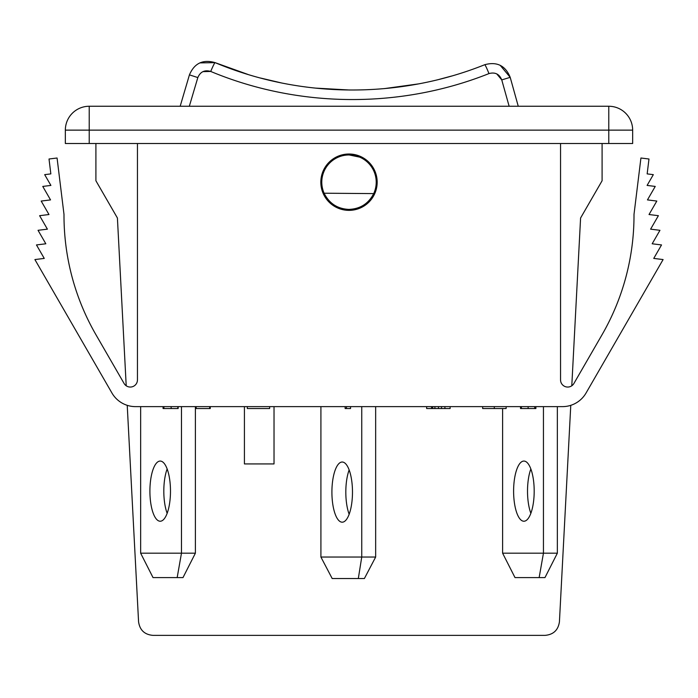 <?xml version="1.0" encoding="UTF-8"?>
<svg xmlns="http://www.w3.org/2000/svg" width="698" height="698" viewBox="0 0 698 698"><rect width="100%" height="100%" fill="white"/><g stroke="black" fill="none" stroke-linecap="round" stroke-linejoin="round"><path stroke-width="1.05" d="M373.709 193.599A27.222 27.222 0 0 0 354.942 155.619A27.222 27.222 0 0 0 324.116 193.215C329.186 203.415 337.413 208.815 348.791 209.4C360.177 208.99 368.483 203.72 373.709 193.599L324.116 193.215M359.61 157.12L349.209 154.965M361.747 406.629L361.747 557.048L320.914 557.048L320.914 406.629M320.914 557.048L332.187 578.537L358.318 578.537L361.747 557.048L375.655 557.048L375.655 406.629M349.148 514.278A30.084 10.287 90 0 1 345.815 492.107A30.084 10.287 90 0 1 349.148 469.937M331.908 492.107A30.084 10.287 90 0 1 342.195 462.024A30.084 10.287 90 0 1 352.481 492.107A30.084 10.287 90 0 1 342.195 522.191A30.084 10.287 90 0 1 331.908 492.107M358.318 578.537L364.382 578.537L375.655 557.048M137.454 143.509L137.454 379.895A7.163 7.163 0 0 1 124.087 383.472L95.984 334.796A238.768 238.768 0 0 1 63.998 214.417L57.07 158.01L49.017 159.004L50.841 173.889L44.681 174.648L50.902 185.424L42.761 186.427L50.544 199.907L41.191 201.059L48.973 214.53L39.611 215.682L47.394 229.162L38.041 230.305L45.824 243.785L36.471 244.937L44.253 258.417L34.9 259.56L111.95 393.018A27.222 27.222 0 0 0 135.525 406.629L562.475 406.629A27.222 27.222 0 0 0 586.05 393.018L663.1 259.56L653.747 258.417L661.53 244.937L652.176 243.785L659.959 230.305L650.606 229.162L658.389 215.682L649.027 214.53L656.809 201.059L647.456 199.907L655.239 186.427L647.098 185.424L653.319 174.648L647.159 173.889L648.983 159.004L640.93 158.01L634.002 214.417A238.768 238.768 0 0 1 602.016 334.796L573.913 383.472A7.163 7.163 0 0 1 560.546 379.895L560.546 143.509M557.353 406.629L557.353 553.191L544.972 577.586L515.002 577.586L502.612 553.191L502.612 408.539M502.612 553.191L543.445 553.191L543.445 406.629M534.188 491.148A30.084 10.287 -90 0 0 523.893 461.064A30.084 10.287 -90 0 0 513.606 491.148A30.084 10.287 -90 0 0 523.893 521.231A30.084 10.287 -90 0 0 534.188 491.148M530.855 468.977A30.084 10.287 -90 0 0 527.514 491.148A30.084 10.287 -90 0 0 530.855 513.318M557.353 553.191L543.445 553.191L539.144 577.586M177.17 577.586L153.028 577.586L140.647 553.191L181.471 553.191L177.17 577.586L182.998 577.586L195.388 553.191L181.471 553.191L181.471 406.629M195.388 553.191L195.388 406.629M140.647 553.191L140.647 406.629M149.904 491.148A30.084 10.287 90 0 1 160.191 461.064A30.084 10.287 90 0 1 170.487 491.148A30.084 10.287 90 0 1 160.191 521.231A30.084 10.287 90 0 1 149.904 491.148M167.145 513.318A30.084 10.287 90 0 1 163.812 491.148A30.084 10.287 90 0 1 167.145 468.977M202.917 71.641L210.717 71.449C204.627 69.704 200.335 71.746 197.831 77.565L189.324 106.253M496.767 73.901L501.757 79.904C499.349 74.04 495.083 71.938 488.966 73.587C400.6 108.801 299.084 108.295 210.717 71.449A9.554 0.646 112.6 0 1 215.08 62.637C300.672 98.514 399.151 99.003 484.744 64.713C496.95 61.415 505.431 65.621 510.203 77.338L518.256 106.253M321.778 181.977L320.827 181.969M180.171 106.253L189.428 74.869C194.376 63.23 202.926 59.156 215.08 62.637L199.82 62.899M509.139 106.253L501.757 79.904L510.203 77.338L500.178 65.298M451.597 76.038L439.051 79.415M418.477 83.9L384.354 88.611M349.707 90.025L315.086 88.079M281.041 82.844L260.546 78.036M247.982 74.459L215.08 62.637M377.173 182.405L376.222 182.396M189.428 74.869L197.831 77.565M484.744 64.713A9.554 0.646 68.3 0 1 488.966 73.587M89.222 143.509L89.222 106.253L608.778 106.253A23.88 23.88 0 0 1 632.658 130.133L632.658 143.509L65.342 143.509L65.342 130.133A23.88 23.88 0 0 1 89.222 106.253A23.88 23.88 0 0 0 65.342 130.133L608.778 130.133L608.778 143.509M377.173 182.187A28.173 28.173 0 0 0 349 154.014A28.173 28.173 0 0 0 320.827 182.187A28.173 28.173 0 0 0 349 210.36A28.173 28.173 0 0 0 377.173 182.187M634.002 214.417A238.768 238.768 0 0 1 602.016 334.796M34.9 259.56L111.95 393.018M95.905 143.509L95.905 180.756L117.412 218.003L126.207 385.776A7.163 7.163 0 0 1 124.087 383.472M127.228 405.329L138.57 621.787C139.774 630.076 144.538 634.604 152.879 635.363L545.121 635.363C553.462 634.604 558.226 630.076 559.43 621.787L570.772 405.329M571.793 385.776L580.588 218.003L602.095 180.756L602.095 143.509M274.026 406.629L274.026 463.926L244.422 463.926L244.422 406.629M269.637 406.629L269.637 408.539L247.31 408.539L247.31 406.629M195.388 408.539L209.679 408.539L209.679 406.629M209.679 408.539L210.255 408.539L210.255 406.629M482.658 406.629L482.658 408.539L506.129 408.539L506.129 406.629M494.297 408.539L494.297 406.629M431.53 406.629L431.53 408.539L426.653 408.539L426.653 406.629M431.53 408.539L450.123 408.539L450.123 406.629M444.914 408.539L444.914 406.629M441.511 408.539L441.511 406.629M434.915 408.539L434.915 406.629M432.725 408.539L432.725 406.629M432.664 408.539L432.664 406.629M346.444 406.629L346.444 408.539L345.144 408.539L345.144 406.629M346.444 408.539L350.544 408.539L350.544 406.629M163.925 406.629L163.925 408.539L163.07 408.539L163.07 406.629M163.925 408.539L178.138 408.539L178.138 406.629M177.85 408.539L177.85 406.629M171.15 408.539L171.15 406.629M521.389 406.629L521.389 408.539L520.516 408.539L520.516 406.629M534.537 408.539L535.89 408.539L535.89 406.629M521.389 408.539L534.729 408.539L534.729 406.629M528.124 408.539L528.124 406.629M632.658 130.133L608.778 130.133L608.778 106.253M196.199 408.539L196.199 406.629M438.475 408.539L438.475 406.629"/></g></svg>
